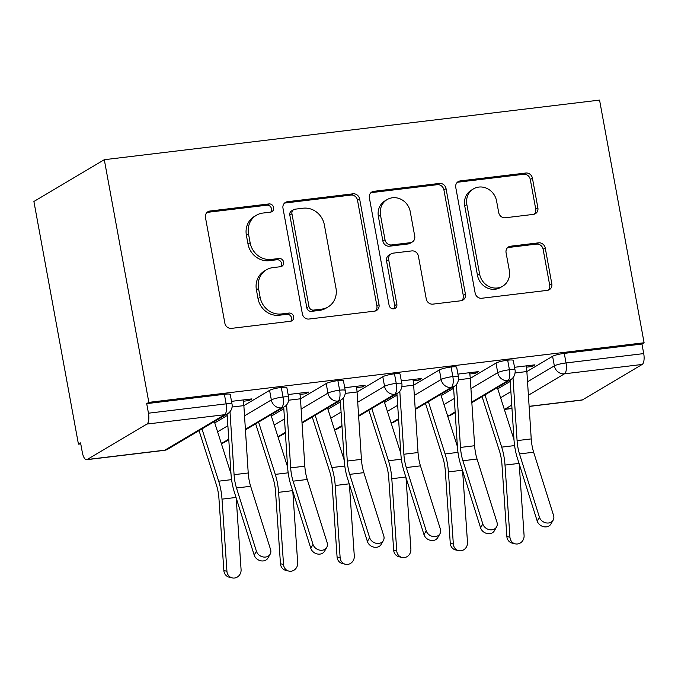 <?xml version="1.0" encoding="UTF-8"?>
<svg xmlns="http://www.w3.org/2000/svg" width="678" height="678" viewBox="0 0 678 678"><rect width="100%" height="100%" fill="white"/><g stroke="black" fill="none" stroke-linecap="round" stroke-linejoin="round"><path stroke-width="1.02" d="M273.624 207.57A4.221 3.865 59.3 0 0 268.988 203.934L209.951 211.036A6.034 5.517 59.3 0 0 207.951 211.714A6.034 5.517 59.3 0 0 205.476 217.57L224.859 323.177A6.034 5.517 59.3 0 0 231.486 328.372L290.523 321.27A4.221 3.865 59.3 0 0 293.659 316.694A4.221 3.865 59.3 0 0 289.014 313.058L281.37 313.973A19.306 17.67 59.3 0 1 260.149 297.337L258.538 288.54A19.306 17.67 59.3 0 1 266.454 269.793A19.306 17.67 59.3 0 1 272.87 267.624L280.506 266.708A4.221 3.865 59.3 0 0 283.641 262.132A4.221 3.865 59.3 0 0 278.997 258.496L271.361 259.411A19.306 17.67 59.3 0 1 250.131 242.775L248.521 233.978A19.306 17.67 59.3 0 1 256.445 215.231A19.306 17.67 59.3 0 1 262.852 213.062L270.488 212.146A4.221 3.865 59.3 0 0 273.624 207.57M270.717 212.112A4.221 3.865 59.3 0 0 266.852 205.197L207.824 212.299A6.034 5.517 59.3 0 0 206.968 212.477M290.743 321.236A4.221 3.865 59.3 0 0 286.879 314.321L279.243 315.236L281.37 313.973M280.726 266.674A4.221 3.865 59.3 0 0 276.861 259.759L269.225 260.674L271.361 259.411M533.391 214.384A6.034 5.517 59.3 0 0 535.391 213.706A6.034 5.517 59.3 0 0 537.874 207.849L532.433 178.221A6.034 5.517 59.3 0 0 525.797 173.026L460.243 180.916A6.034 5.517 59.3 0 0 458.243 181.594A6.034 5.517 59.3 0 0 455.76 187.45L475.142 293.049A6.034 5.517 59.3 0 0 481.778 298.252L547.332 290.362A6.034 5.517 59.3 0 0 549.341 289.684A6.034 5.517 59.3 0 0 551.816 283.828L545.248 248.038A6.034 5.517 59.3 0 0 538.612 242.843L510.559 246.216A6.034 5.517 59.3 0 0 508.551 246.894A6.034 5.517 59.3 0 0 506.076 252.75L509.339 270.497A16.145 14.772 59.3 0 1 502.712 286.167A16.145 14.772 59.3 0 1 479.609 274.073L466.854 204.553A16.145 14.772 59.3 0 1 473.473 188.882A16.145 14.772 59.3 0 1 496.576 200.976L498.703 212.561A6.034 5.517 59.3 0 0 505.339 217.765L533.391 214.384M148.838 402.368L104.302 159.703L599.564 100.098L644.1 342.763L148.838 402.368L146.702 403.63L148.465 413.199L226.147 403.851L224.393 394.282L146.702 403.63M359.645 199.018A6.034 5.517 59.3 0 0 353.018 193.815L287.455 201.705A6.034 5.517 59.3 0 0 285.455 202.383A6.034 5.517 59.3 0 0 282.98 208.239L302.363 313.846A6.034 5.517 59.3 0 0 308.99 319.041L374.553 311.151A6.034 5.517 59.3 0 0 376.553 310.473A6.034 5.517 59.3 0 0 379.027 304.617L359.645 199.018L357.518 200.281A6.034 5.517 59.3 0 0 350.882 195.086L285.328 202.976A6.034 5.517 59.3 0 0 284.463 203.154M373.849 191.315L439.412 183.424A6.034 5.517 59.3 0 1 446.039 188.62L465.422 294.218A6.034 5.517 59.3 0 1 462.947 300.083A6.034 5.517 59.3 0 1 460.947 300.761L432.886 304.134A6.034 5.517 59.3 0 1 426.259 298.939L418.394 256.106A6.034 5.517 59.3 0 0 411.758 250.911L393.147 253.148A6.034 5.517 59.3 0 0 391.147 253.826A6.034 5.517 59.3 0 0 388.672 259.682L396.85 304.269A4.221 3.865 59.3 0 1 395.121 308.371A4.221 3.865 59.3 0 1 389.079 305.21L369.374 197.849A6.034 5.517 59.3 0 1 371.849 191.984A6.034 5.517 59.3 0 1 373.849 191.315L371.714 192.577L437.276 184.687L439.412 183.424M104.302 159.703L33.9 201.485L78.436 444.149L80.75 443.87M146.906 424.064L87.174 459.515L164.856 450.167L224.596 414.716L146.906 424.064A9.221 3.449 -96.9 0 0 148.465 413.199M87.174 459.515A9.221 3.449 -96.9 0 1 86.631 459.701A9.221 3.449 -96.9 0 1 82.326 452.446L80.572 442.887L78.436 444.149M529.12 406.325L582.436 399.91L642.168 364.459L564.486 373.807L528.399 395.223M644.1 342.763L641.964 344.026L643.719 353.594A9.221 3.449 83.1 0 1 642.168 364.459M582.436 399.91A9.221 3.449 83.1 0 1 581.885 400.096L529.128 406.444M243.377 401.232L249.165 400.537L248.928 399.257M249.165 400.537L251.936 398.893L231.512 401.351L243.165 399.952A18.442 6.899 83.1 0 1 243.86 405.597L248.224 472.973A22.747 8.509 -96.9 0 0 250.648 486.287L270.564 549.527A7.687 6.373 29.9 0 1 270.149 554.206L267.929 558.079A7.687 6.373 -150.1 0 1 260.691 560.782A7.687 6.373 -150.1 0 1 254.191 555.104L234.274 491.864A30.739 11.501 83.1 0 1 231.003 473.88L227.122 413.995M641.964 344.026L564.282 353.382L566.037 362.942L643.719 353.594M527.526 381.782L554.35 365.866L552.595 356.297L526.865 371.569M510.22 381.443L497.754 388.841M552.595 356.297A9.221 1.39 -10.4 0 1 564.282 353.382M224.393 394.282A9.221 1.39 -10.4 0 1 230.257 394.52L232.02 404.08A9.221 1.39 -10.4 0 0 226.147 403.851A9.221 3.449 -96.9 0 1 224.596 414.716A9.221 8.441 59.3 0 0 227.655 413.673A9.221 9.221 0 0 0 232.02 404.08M470.93 388.587L497.745 372.671L495.991 363.111A9.221 1.39 -10.4 0 1 507.678 360.188A9.221 1.39 -10.4 0 1 513.271 360.459L515.026 370.019A9.221 1.39 -10.4 0 0 509.432 369.756A9.221 3.449 83.1 0 1 507.881 380.621L471.803 402.029M495.991 363.111L470.269 378.375L474.634 445.726A22.747 8.509 -96.9 0 0 477.049 459.04L496.974 522.28A7.687 6.373 29.9 0 1 496.559 526.959L494.33 530.832A7.687 6.373 -150.1 0 1 487.092 533.535A7.687 6.373 -150.1 0 1 480.592 527.857L460.676 464.616A30.739 11.501 83.1 0 1 457.404 446.632L453.523 386.748M453.624 388.257L441.158 395.655M526.382 367.179L532.171 366.476L534.942 364.832L514.526 367.29L526.17 365.891A18.442 6.899 83.1 0 1 526.865 371.536L531.23 438.92A22.747 8.509 -96.9 0 0 533.654 452.226L553.57 515.466A7.687 6.373 29.9 0 1 553.163 520.145L550.934 524.018A7.687 6.373 -150.1 0 1 543.697 526.721A7.687 6.373 -150.1 0 1 537.196 521.043L517.28 457.803A30.739 11.501 83.1 0 1 514.009 439.819L510.127 379.943M414.326 395.401L441.141 379.485L439.386 369.925A9.221 1.39 -10.4 0 1 451.082 367.001A9.221 1.39 -10.4 0 1 456.667 367.273L458.421 376.832A9.221 1.39 -10.4 0 0 452.836 376.57A9.221 3.449 83.1 0 1 451.277 387.435L415.199 408.842M439.386 369.925L413.665 385.189M397.02 395.071L384.553 402.469M469.786 373.985L475.566 373.29L478.337 371.646L457.921 374.103L469.566 372.705A18.442 6.899 83.1 0 1 470.261 378.349L458.489 379.765M357.73 402.215L384.545 386.299L382.79 376.739A9.221 1.39 -10.4 0 1 394.477 373.815A9.221 1.39 -10.4 0 1 400.062 374.087L401.825 383.646A9.221 1.39 -10.4 0 0 396.232 383.375A9.221 3.449 83.1 0 1 394.681 394.24L358.594 415.656M382.79 376.739L357.06 392.003M340.424 401.876L327.949 409.283M413.182 380.799L418.962 380.104L421.741 378.46L401.317 380.917L412.961 379.511A18.442 6.899 83.1 0 1 413.665 385.163L418.029 452.54A22.747 8.509 -96.9 0 0 420.453 465.854L440.369 529.086A7.687 6.373 29.9 0 1 439.954 533.772L437.734 537.646A7.687 6.373 -150.1 0 1 430.496 540.341A7.687 6.373 -150.1 0 1 423.996 534.671L404.071 471.43A30.739 11.501 83.1 0 1 400.808 453.438L396.927 393.562M301.125 409.029L327.94 393.113L326.186 383.545A9.221 1.39 -10.4 0 1 337.873 380.629A9.221 1.39 -10.4 0 1 343.466 380.892L345.221 390.46A9.221 1.39 -10.4 0 0 339.636 390.189A9.221 3.449 83.1 0 1 338.076 401.054L301.998 422.47M326.186 383.545L300.464 398.817M283.819 408.69L271.353 416.089M356.586 387.613L362.366 386.918L365.137 385.274L344.721 387.723L356.365 386.324A18.442 6.899 83.1 0 1 357.06 391.977L361.433 459.353A22.747 8.509 -96.9 0 0 363.849 472.659L383.765 535.9A7.687 6.373 29.9 0 1 383.358 540.578L381.129 544.459A7.687 6.373 -150.1 0 1 373.892 547.154A7.687 6.373 -150.1 0 1 367.391 541.476L347.475 478.244A30.739 11.501 83.1 0 1 344.204 460.252L340.322 400.376M244.521 415.834L271.344 399.927L269.581 390.359A9.221 1.39 -10.4 0 1 281.277 387.443A9.221 1.39 -10.4 0 1 286.862 387.706L288.616 397.266A9.221 1.39 -10.4 0 0 283.031 397.003A9.221 3.449 83.1 0 1 281.48 407.868L245.394 429.276M269.581 390.359L243.86 405.622L232.079 407.02M227.215 415.504L214.748 422.903M299.981 394.426L305.761 393.732L308.532 392.079L288.116 394.537L299.761 393.138A18.442 6.899 83.1 0 1 300.464 398.791L304.829 466.167A22.747 8.509 -96.9 0 0 307.244 479.473L327.169 542.714A7.687 6.373 29.9 0 1 326.754 547.392L324.525 551.265A7.687 6.373 -150.1 0 1 317.287 553.968A7.687 6.373 -150.1 0 1 310.787 548.29L290.87 485.05A30.739 11.501 83.1 0 1 287.599 467.066L283.718 407.19M228.749 439.158L221.74 443.319A9.221 3.449 83.1 0 1 221.325 443.488M281.277 387.443L283.031 397.003A9.221 1.39 -10.4 0 0 271.344 399.927A9.221 8.441 59.3 0 0 281.48 407.868A9.221 8.441 59.3 0 0 284.251 406.868L245.436 429.911M305.761 393.732L305.524 392.443M362.366 386.918L362.128 385.629M418.962 380.104L418.733 378.816M475.566 373.29L475.329 372.01M532.171 366.476L531.933 365.196M285.353 432.344L278.344 436.505A9.221 3.449 83.1 0 1 277.929 436.674M337.873 380.629L339.636 390.189A9.221 1.39 -10.4 0 0 327.94 393.113A9.221 8.441 59.3 0 0 338.076 401.054A9.221 8.441 59.3 0 0 340.856 400.062L302.041 423.097M341.949 425.53L334.94 429.691A9.221 3.449 83.1 0 1 334.525 429.86M394.477 373.815L396.232 383.375A9.221 1.39 -10.4 0 0 384.545 386.299A9.221 8.441 59.3 0 0 394.681 394.24A9.221 8.441 59.3 0 0 397.461 393.248L358.637 416.284M398.554 418.724L391.545 422.886A9.221 3.449 83.1 0 1 391.13 423.047M451.082 367.001L452.836 376.57A9.221 1.39 -10.4 0 0 441.141 379.485A9.221 8.441 59.3 0 0 451.277 387.435A9.221 8.441 59.3 0 0 454.057 386.435L415.241 409.47M455.158 411.91L448.15 416.072A9.221 3.449 83.1 0 1 447.726 416.241M507.678 360.188L509.432 369.756A9.221 1.39 -10.4 0 0 497.745 372.671A9.221 8.441 59.3 0 0 507.881 380.621A9.221 8.441 59.3 0 0 510.661 379.621L471.837 402.664M256.445 215.231L254.309 216.502A19.306 17.67 59.3 0 0 246.385 235.241L248.521 233.978M269.225 260.674A19.306 17.67 59.3 0 1 248.004 244.046L246.385 235.241M266.454 269.793L264.327 271.064A19.306 17.67 59.3 0 0 256.403 289.803L258.538 288.54M279.243 315.236A19.306 17.67 59.3 0 1 258.013 298.608L256.403 289.803M375.409 310.982A6.034 5.517 59.3 0 0 376.9 305.888L357.518 200.281M295.074 209.188A4.221 3.865 59.3 0 0 291.938 213.765L308.956 306.456A4.221 3.865 59.3 0 0 313.6 310.092L321.652 309.126A19.306 17.67 59.3 0 0 328.059 306.956A19.306 17.67 59.3 0 0 335.983 288.209L324.355 224.85A19.306 17.67 59.3 0 0 303.134 208.214L295.074 209.188M293.676 209.663L291.54 210.926A4.221 3.865 59.3 0 0 289.811 215.028L291.938 213.765M328.059 306.956L325.932 308.227A19.306 17.67 59.3 0 1 319.516 310.388L311.465 311.363A4.221 3.865 59.3 0 1 306.82 307.719L289.811 215.028M461.803 300.583A6.034 5.517 59.3 0 0 463.286 295.489L443.904 189.882A6.034 5.517 59.3 0 0 437.276 184.687M391.147 253.826L389.011 255.097A6.034 5.517 59.3 0 0 386.536 260.954L394.723 305.541L396.85 304.269M393.943 308.812A4.221 3.865 59.3 0 0 394.723 305.541M410.241 211.663A16.145 14.772 59.3 0 0 387.138 199.578A16.145 14.772 59.3 0 0 380.511 215.248L385.011 239.741A6.034 5.517 59.3 0 0 391.638 244.936L410.258 242.699A6.034 5.517 59.3 0 0 412.258 242.021A6.034 5.517 59.3 0 0 414.733 236.164L410.241 211.663M387.138 199.578L385.002 200.841A16.145 14.772 59.3 0 0 378.383 216.511L380.511 215.248M412.258 242.021L410.122 243.283A6.034 5.517 59.3 0 1 408.122 243.961L389.511 246.199A6.034 5.517 59.3 0 1 382.875 241.004L378.383 216.511M371.714 192.577A6.034 5.517 59.3 0 0 370.858 192.755M473.473 188.882L471.346 190.154A16.145 14.772 59.3 0 0 464.718 205.815L466.854 204.553M502.712 286.167L500.576 287.43A16.145 14.772 59.3 0 1 477.481 275.344L464.718 205.815M548.197 290.184A6.034 5.517 59.3 0 0 549.68 285.091L543.112 249.301A6.034 5.517 59.3 0 0 536.484 244.105L508.424 247.478A6.034 5.517 59.3 0 0 507.568 247.656M534.247 214.206A6.034 5.517 59.3 0 0 535.739 209.112L530.298 179.484A6.034 5.517 59.3 0 0 523.67 174.288L458.108 182.179A6.034 5.517 59.3 0 0 457.252 182.357M232.232 577.902L229.156 577.173A7.687 7.06 -76.6 0 1 223.859 570.545L226.935 571.274A7.687 7.06 103.4 0 0 232.232 577.902A7.687 7.06 103.4 0 0 241.08 569.579L236.19 497.966M199.061 430.64L216.468 485.126A22.747 8.509 83.1 0 1 218.935 498.415L223.859 570.545M226.935 571.274L222.003 499.144A30.739 11.501 -96.9 0 0 218.68 481.194L201.976 428.92M230.995 473.744L214.324 421.589M229.995 411.69L234.079 474.676A22.747 8.509 -96.9 0 0 236.495 487.99L256.411 551.231A7.687 6.373 29.9 0 0 262.911 556.909A7.687 6.373 29.9 0 0 270.149 554.206M288.828 571.088L285.76 570.359A7.687 7.06 -76.6 0 1 280.463 563.74L283.531 564.469A7.687 7.06 103.4 0 0 288.828 571.088A7.687 7.06 103.4 0 0 297.684 562.765L292.794 491.152M255.665 423.835L273.073 478.312A22.747 8.509 83.1 0 1 275.539 491.601L280.463 563.74M283.531 564.469L278.607 492.33A30.739 11.501 -96.9 0 0 275.276 474.38L258.581 422.106M287.591 466.93L270.929 414.775M345.433 564.282L342.365 563.545A7.687 7.06 -76.6 0 1 337.068 556.926L340.136 557.655A7.687 7.06 103.4 0 0 345.433 564.282A7.687 7.06 103.4 0 0 354.289 555.952L349.39 484.338M312.27 417.021L329.678 471.507A22.747 8.509 83.1 0 1 332.135 484.787L337.068 556.926M340.136 557.655L335.212 485.516A30.739 11.501 -96.9 0 0 331.881 467.566L315.177 415.3M344.195 460.116L327.533 407.97M402.037 557.469L398.961 556.74A7.687 7.06 -76.6 0 1 393.664 550.112L396.74 550.841A7.687 7.06 103.4 0 0 402.037 557.469A7.687 7.06 103.4 0 0 410.885 549.138L405.995 477.524M368.866 410.215L386.274 464.693A22.747 8.509 83.1 0 1 388.74 477.973L393.664 550.112M396.74 550.841L391.808 478.71A30.739 11.501 -96.9 0 0 388.486 460.752L371.781 408.487M400.8 453.311L384.129 401.156M458.633 550.655L455.565 549.926A7.687 7.06 -76.6 0 1 450.268 543.298L453.336 544.027A7.687 7.06 103.4 0 0 458.633 550.655A7.687 7.06 103.4 0 0 467.489 542.324L462.599 470.718M425.47 403.402L442.878 457.879A22.747 8.509 83.1 0 1 445.336 471.168L450.268 543.298M453.336 544.027L448.412 471.896A30.739 11.501 -96.9 0 0 445.082 453.946L428.386 401.673M457.396 446.497L440.734 394.342M286.599 404.885L290.676 467.871A22.747 8.509 -96.9 0 0 293.099 481.177L313.016 544.417A7.687 6.373 29.9 0 0 319.516 550.095A7.687 6.373 29.9 0 0 326.754 547.392M343.195 398.079L347.28 461.057A22.747 8.509 -96.9 0 0 349.695 474.363L369.62 537.603A7.687 6.373 29.9 0 0 376.121 543.281A7.687 6.373 29.9 0 0 383.358 540.578M399.8 391.265L403.885 454.243A22.747 8.509 -96.9 0 0 406.3 467.557L426.216 530.789A7.687 6.373 29.9 0 0 432.717 536.467A7.687 6.373 29.9 0 0 439.954 533.772M456.396 384.451L460.481 447.429A22.747 8.509 -96.9 0 0 462.905 460.743L482.821 523.984A7.687 6.373 29.9 0 0 489.321 529.662A7.687 6.373 29.9 0 0 496.559 526.959M515.238 543.841L512.161 543.112A7.687 7.06 -76.6 0 1 506.864 536.484L509.941 537.222A7.687 7.06 103.4 0 0 515.238 543.841A7.687 7.06 103.4 0 0 524.086 535.518L519.195 463.905M482.075 396.588L499.474 451.065A22.747 8.509 83.1 0 1 501.94 464.354L506.864 536.484M509.941 537.222L505.008 465.083A30.739 11.501 -96.9 0 0 501.686 447.133L484.982 394.859M514 439.683L497.338 387.528M513 377.638L517.085 440.615A22.747 8.509 -96.9 0 0 519.501 453.929L539.425 517.17A7.687 6.373 29.9 0 0 545.917 522.848A7.687 6.373 29.9 0 0 553.163 520.145M266.852 205.197L268.988 203.934M286.879 314.321L289.014 313.058M276.861 259.759L278.997 258.496M86.631 459.701L164.313 450.353A9.221 3.449 -96.9 0 0 164.856 450.167A9.221 8.441 59.3 0 0 167.915 449.124L227.655 413.673M511.754 405.097L504.746 409.258L511.966 408.385M566.037 362.942A9.221 3.449 83.1 0 1 564.486 373.807A9.221 8.441 59.3 0 1 554.35 365.866A9.221 1.39 -10.4 0 1 566.037 362.942M504.288 409.3A9.221 8.441 59.3 0 0 504.746 409.258A9.221 3.449 83.1 0 1 504.33 409.427L511.975 408.512M217.596 431.818L227.876 425.716M221.282 443.361A9.221 8.441 59.3 0 0 221.74 443.319A9.221 8.441 59.3 0 0 224.52 442.319L221.24 443.497M274.2 425.004L284.48 418.902M330.796 418.19L341.085 412.088M387.401 411.385L397.681 405.283M444.005 404.571L454.285 398.469M500.601 397.757L510.881 391.655M277.887 436.547A9.221 8.441 59.3 0 0 278.344 436.505A9.221 8.441 59.3 0 0 281.124 435.505L277.844 436.691M334.491 429.733A9.221 8.441 59.3 0 0 334.94 429.691A9.221 8.441 59.3 0 0 337.72 428.699L334.449 429.877M391.087 422.919A9.221 8.441 59.3 0 0 391.545 422.886A9.221 8.441 59.3 0 0 394.325 421.886L391.045 423.064M447.692 416.114A9.221 8.441 59.3 0 0 448.15 416.072A9.221 8.441 59.3 0 0 450.921 415.072L447.65 416.25M248.004 244.046L250.131 242.775M258.013 298.608L260.149 297.337M207.824 212.299L209.951 211.036M376.9 305.888L379.027 304.617M285.328 202.976L287.455 201.705M350.882 195.086L353.018 193.815M306.82 307.719L308.956 306.456M311.465 311.363L313.6 310.092M319.516 310.388L321.652 309.126M443.904 189.882L446.039 188.62M463.286 295.489L465.422 294.218M386.536 260.954L388.672 259.682M382.875 241.004L385.011 239.741M389.511 246.199L391.638 244.936M408.122 243.961L410.258 242.699M477.481 275.344L479.609 274.073M508.424 247.478L510.559 246.216M536.484 244.105L538.612 242.843M543.112 249.301L545.248 248.038M549.68 285.091L551.816 283.828M458.108 182.179L460.243 180.916M523.67 174.288L525.797 173.026M530.298 179.484L532.433 178.221M535.739 209.112L537.874 207.849M222.003 499.144L236.029 497.457M218.68 481.194L231.579 479.634M254.191 555.104L256.411 551.231M248.224 472.973L234.079 474.676M250.648 486.287L236.495 487.99M278.607 492.33L292.633 490.643M275.276 474.38L288.184 472.829M335.212 485.516L349.238 483.829M331.881 467.566L344.788 466.015M391.808 478.71L405.834 477.015M388.486 460.752L401.384 459.201M448.412 471.896L462.438 470.21M445.082 453.946L457.989 452.387M310.787 548.29L313.016 544.417M300.464 398.791L288.684 400.206M304.829 466.167L290.676 467.871M307.244 479.473L293.099 481.177M367.391 541.476L369.62 537.603M357.06 391.977L345.288 393.393M361.433 459.353L347.28 461.057M363.849 472.659L349.695 474.363M423.996 534.671L426.216 530.789M413.665 385.163L401.885 386.579M418.029 452.54L403.885 454.243M420.453 465.854L406.3 467.557M480.592 527.857L482.821 523.984M474.634 445.726L460.481 447.429M477.049 459.04L462.905 460.743M505.008 465.083L519.034 463.396M501.686 447.133L514.585 445.582M537.196 521.043L539.425 517.17M526.865 371.536L515.085 372.959M531.23 438.92L517.085 440.615M533.654 452.226L519.501 453.929M164.313 450.353A9.221 9.221 0 0 0 167.915 449.124M228.791 439.785L224.52 442.319M284.251 406.868C289.192 404.334 288.955 397.698 288.616 397.266M285.396 432.971L281.124 435.505M340.856 400.062C345.797 397.52 345.56 390.884 345.221 390.46M341.992 426.165L337.72 428.699M397.461 393.248C402.393 390.714 402.164 384.07 401.825 383.646M398.596 419.351L394.325 421.886M454.057 386.435C458.998 383.901 458.76 377.265 458.421 376.832M455.192 412.538L450.921 415.072M510.661 379.621C515.594 377.087 515.365 370.451 515.026 370.019"/></g></svg>
